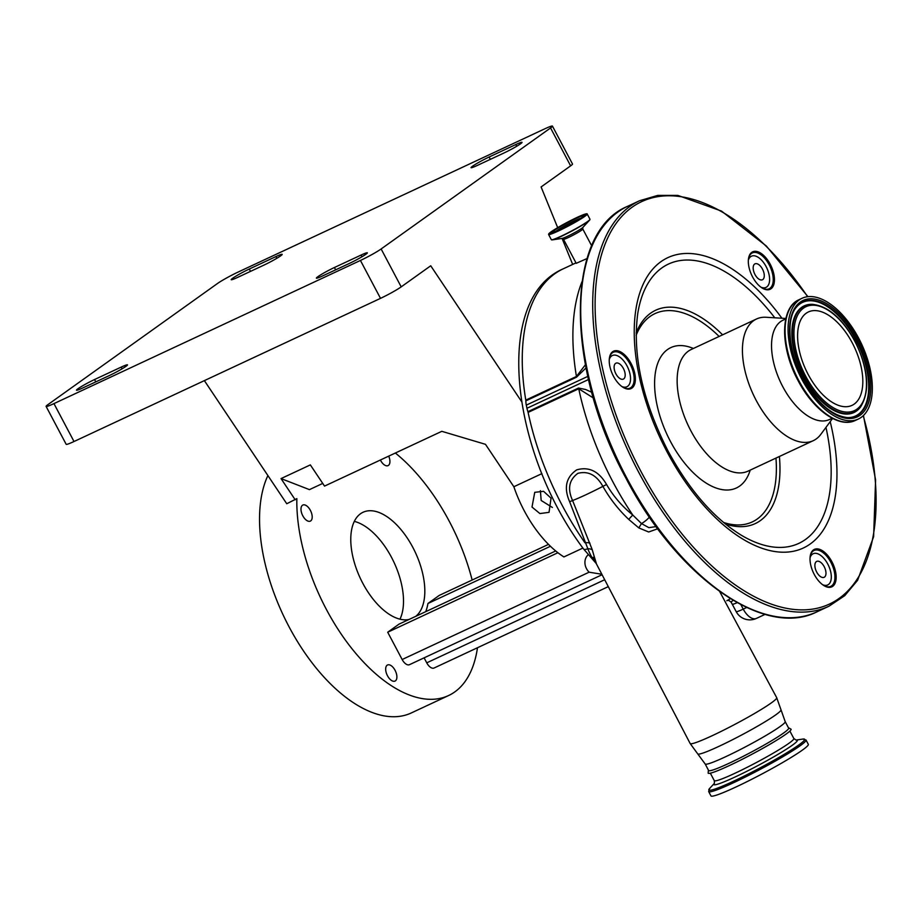 <?xml version="1.0" encoding="UTF-8"?>
<svg xmlns="http://www.w3.org/2000/svg" width="922" height="922" viewBox="0 0 922 922"><rect width="100%" height="100%" fill="white"/><g stroke="black" fill="none" stroke-linecap="round" stroke-linejoin="round"><path stroke-width="1.38" d="M802.278 750.185A55.078 4.506 152.1 0 1 748.491 780.922A55.078 4.506 152.1 0 1 710.954 795.882L708.672 791.56A55.078 4.506 152.1 0 0 746.198 776.601A55.078 4.506 152.1 0 0 799.985 745.863A55.078 4.506 152.1 0 0 806.024 740.009L808.317 744.331A55.078 4.506 152.1 0 1 802.278 750.185M788.414 727.7L791.122 729.244A46.953 3.849 152.1 0 1 785.959 734.177A46.953 3.849 152.1 0 1 740.435 760.201A46.953 3.849 152.1 0 1 708.142 773.178L708.396 770.066M785.198 721.638A45.27 3.711 -27.9 0 1 780.231 726.444A45.27 3.711 -27.9 0 1 736.021 751.707A45.27 3.711 -27.9 0 1 705.18 764.004L708.626 770.515A45.27 3.711 -27.9 0 0 739.479 758.23A45.27 3.711 -27.9 0 0 783.688 732.967A45.27 3.711 -27.9 0 0 788.644 728.149L785.198 721.638L776.704 697.689A48.97 4.011 -27.9 0 1 771.334 702.898A48.97 4.011 -27.9 0 1 723.505 730.224A48.97 4.011 -27.9 0 1 690.152 743.512L697.781 753.954A47.114 3.861 -27.9 0 0 730.339 740.827A47.114 3.861 -27.9 0 0 775.84 714.792A47.114 3.861 -27.9 0 0 781.038 709.871M657.732 528.779L648.673 531.994L638.842 527.926L628.723 519.397C618.443 509.647 609.834 498.641 602.896 486.378C596.546 475.072 588.213 470.716 577.91 473.332C569.047 479.774 567.272 488.844 572.585 500.531A47.333 3.872 -27.9 0 0 602.896 486.378A10.326 0.772 151.6 0 1 606.572 484.511C613.384 496.243 622.12 506.409 632.769 515.018L641.493 523.581L648.869 527.661L656.107 526.577M592.961 557.407C596.857 566.131 589.999 554.952 587.844 548.717L569.646 501.764A10.326 0.887 -27.3 0 1 572.585 500.531L592.293 549.823C594.817 559.205 599.012 570.914 593.837 557.107M540.384 490.665L541.179 500.485L552.382 507.446M551.045 498.157L543.565 491.322L534.737 492.336L532.006 507.054L539.912 513.566L549.039 512.344L551.045 498.157M582.9 548.071L563.907 556.934A86.069 44.717 65 0 1 524.203 510.696A86.069 44.717 65 0 1 513.854 486.735L541.906 473.631M570.626 165.856L550.561 127.951A17.218 1.406 -27.9 0 0 552.451 126.118L572.516 164.024A17.218 1.406 152.1 0 1 570.626 165.856L541.099 186.947L557.683 227.653M550.561 127.951L381.132 248.963L401.197 286.869A17.218 1.406 152.1 0 1 380.509 298.359L74.014 441.511A17.218 1.406 152.1 0 1 66.165 444.3L46.1 406.406A17.218 1.406 -27.9 0 0 53.949 403.606L74.014 441.511M521.495 401.45L430.724 265.778L401.197 286.869M572.666 264.418L562.074 238.418L563.48 239.259A10.926 0.899 -27.9 0 0 568.459 237.484A10.926 0.899 -27.9 0 0 578.232 232.332A10.926 0.899 -27.9 0 0 582.796 229.036L582.877 227.411M380.509 298.359L360.433 260.453A17.218 1.406 -27.9 0 0 381.132 248.963M360.433 260.453L53.949 403.606M552.451 126.118A17.218 1.406 -27.9 0 0 544.602 128.907L238.107 272.071A17.218 1.406 -27.9 0 0 217.419 283.55L47.99 404.574A17.218 1.406 -27.9 0 0 46.1 406.406M334.421 267.507L361.078 255.06A13.772 1.129 152.1 0 1 367.348 252.824A13.772 1.129 152.1 0 1 365.838 254.288A13.772 1.129 152.1 0 1 349.288 263.473L322.631 275.92A13.772 1.129 152.1 0 1 316.361 278.156A13.772 1.129 152.1 0 1 322.112 273.995A13.772 1.129 152.1 0 1 334.421 267.507L335.654 269.846M94.563 379.541L121.208 367.094A13.772 1.129 152.1 0 1 127.49 364.858A13.772 1.129 152.1 0 1 125.98 366.322A13.772 1.129 152.1 0 1 109.43 375.508L82.773 387.955A13.772 1.129 152.1 0 1 76.503 390.19A13.772 1.129 152.1 0 1 82.254 386.03A13.772 1.129 152.1 0 1 94.563 379.541L95.796 381.881M264.13 265.017L237.473 277.464A13.772 1.129 152.1 0 1 231.203 279.7A13.772 1.129 152.1 0 1 236.954 275.54A13.772 1.129 152.1 0 1 249.263 269.04L275.909 256.593A13.772 1.129 152.1 0 1 282.19 254.368A13.772 1.129 152.1 0 1 280.68 255.832A13.772 1.129 152.1 0 1 264.13 265.017M503.988 152.983L477.331 165.43A13.772 1.129 152.1 0 1 471.061 167.666A13.772 1.129 152.1 0 1 476.812 163.505A13.772 1.129 152.1 0 1 489.121 157.017L515.778 144.558A13.772 1.129 152.1 0 1 522.048 142.334A13.772 1.129 152.1 0 1 520.538 143.797A13.772 1.129 152.1 0 1 503.988 152.983M204.373 380.625L286.754 503.746L296.849 498.618A143.728 74.67 65 0 0 326.284 609.235A143.728 74.67 65 0 0 448.622 695.522A143.728 74.67 65 0 0 477.481 647.728M472.145 580.042A143.728 74.67 65 0 0 449.314 521.368A143.728 74.67 65 0 0 395.354 453.025M267.899 475.556A143.728 74.67 65 0 0 288.978 626.66A143.728 74.67 65 0 0 411.304 712.948L448.622 695.522M380.371 460.009A8.874 4.61 65 0 0 380.509 460.285A8.874 4.61 65 0 0 388.07 465.61A8.874 4.61 65 0 0 388.715 456.125M310.391 510.373A8.874 4.61 65 0 0 302.842 505.037A8.874 4.61 65 0 0 302.796 515.79A8.874 4.61 65 0 0 310.345 521.114A8.874 4.61 65 0 0 310.391 510.373M395.077 670.317A8.874 4.61 65 0 0 387.528 664.993A8.874 4.61 65 0 0 387.482 675.745A8.874 4.61 65 0 0 395.042 681.07A8.874 4.61 65 0 0 395.077 670.317M399.975 619.169A58.524 30.403 65 0 0 391.527 557.372A58.524 30.403 65 0 0 354.302 521.379M408.919 619.515A58.524 30.403 -115 0 1 362.749 583.188A58.524 30.403 -115 0 1 363.026 512.275A58.524 30.403 -115 0 1 412.849 547.414A58.524 30.403 -115 0 1 415.81 616.299M295.213 499.793L281.026 478.587L310.345 464.895L324.532 486.101L441.811 431.323L485.479 444.323L513.854 486.735M281.026 478.587L309.446 489.628L322.735 483.416M601.824 574.256L589.123 572.193A12.297 10.453 54.5 0 1 586.507 568.678A12.297 10.453 54.5 0 1 588.19 554.779M557.914 552.727L387.701 632.227L399.03 624.136L555.701 550.964M409.852 664.474A8.609 4.472 -115 0 1 409.472 664.681A8.609 4.472 -115 0 1 402.153 659.518L387.701 632.227M434.446 667.793A8.609 4.472 -115 0 1 434.078 668.012A8.609 4.472 -115 0 1 426.748 662.837L424.108 657.847M548.498 544.372L439.264 595.393L427.935 603.495A64.609 33.561 65 0 1 425.71 611.678M550.434 546.273L427.935 603.495M730.385 598.712L726.836 600.752A3.446 3.411 67.4 0 1 726.962 600.695L726.962 600.695A3.446 3.411 67.4 0 1 726.974 600.695M732.99 600.28L731.088 602.158C728.91 600.314 727.527 599.83 726.962 600.695L726.882 600.729M822.631 584.721A17.218 8.943 65 0 0 827.714 584.94A17.218 8.943 65 0 0 827.795 564.091A17.218 8.943 65 0 0 813.146 553.753A17.218 8.943 65 0 0 810.058 557.787M816.673 572.032A8.782 4.564 65 0 0 824.141 577.299A8.782 4.564 65 0 0 824.187 566.661A8.782 4.564 65 0 0 816.719 561.394A8.782 4.564 65 0 0 816.673 572.032M760.927 287.168A17.218 8.943 65 0 0 766.009 287.399A17.218 8.943 65 0 0 766.09 266.539A17.218 8.943 65 0 0 751.442 256.201A17.218 8.943 65 0 0 748.341 260.246M754.968 274.479A8.782 4.564 65 0 0 762.436 279.758A8.782 4.564 65 0 0 762.482 269.12A8.782 4.564 65 0 0 755.003 263.842A8.782 4.564 65 0 0 754.968 274.479M587.81 376.395L526.301 405.127A15.49 8.044 -115 0 1 525.851 400.863A3.446 1.786 65 0 0 525.794 400.113L576.434 376.464L585.389 364.789M586.012 367.947L576.492 377.213L525.851 400.863M526.301 405.127L526.958 408.273L588.524 379.518M593.365 397.993L578.751 388.761L528.11 412.411A3.446 1.786 65 0 0 527.903 411.673L578.543 388.024L585.747 389.545L591.763 392.276M527.903 411.673A15.49 8.044 -115 0 1 526.958 408.273M621.843 386.514A17.218 8.943 65 0 0 626.925 386.733A17.218 8.943 65 0 0 627.006 365.873A17.218 8.943 65 0 0 612.358 355.535A17.218 8.943 65 0 0 609.269 359.58M615.884 373.813A8.782 4.564 65 0 0 623.364 379.092A8.782 4.564 65 0 0 623.399 368.454A8.782 4.564 65 0 0 615.931 363.187A8.782 4.564 65 0 0 615.884 373.813M762.056 287.952A19.8 10.28 65 0 0 769.098 288.805A19.8 10.28 65 0 0 769.19 264.81A19.8 10.28 65 0 0 752.34 252.928A19.8 10.28 65 0 0 748.48 258.875M622.984 387.286A19.8 10.28 65 0 0 630.026 388.139A19.8 10.28 65 0 0 630.118 364.155A19.8 10.28 65 0 0 613.268 352.262A19.8 10.28 65 0 0 609.396 358.209M823.761 585.505A19.8 10.28 65 0 0 830.803 586.346A19.8 10.28 65 0 0 830.895 562.362A19.8 10.28 65 0 0 814.057 550.48A19.8 10.28 65 0 0 810.184 556.427M752.548 276.865A20.653 10.73 -115 0 1 748.537 258.46A20.653 10.73 -115 0 1 757.25 251.579A20.653 10.73 -115 0 1 770.227 264.245A20.653 10.73 -115 0 1 773.742 284.714A20.653 10.73 -115 0 1 762.413 288.171A20.653 10.73 -115 0 1 752.548 276.865M613.464 376.199A20.653 10.73 -115 0 1 609.454 357.794A20.653 10.73 -115 0 1 618.178 350.925A20.653 10.73 -115 0 1 631.144 363.579A20.653 10.73 -115 0 1 634.67 384.048A20.653 10.73 -115 0 1 623.341 387.505A20.653 10.73 -115 0 1 613.464 376.199M814.253 574.418A20.653 10.73 -115 0 1 810.242 556.012A20.653 10.73 -115 0 1 818.967 549.132A20.653 10.73 -115 0 1 831.932 561.786A20.653 10.73 -115 0 1 835.459 582.266A20.653 10.73 -115 0 1 824.118 585.724A20.653 10.73 -115 0 1 814.253 574.418M636.134 335.331A114.962 59.723 -115 0 1 719.137 336.449M775.955 458.096A114.962 59.723 -115 0 1 723.539 522.451M693.402 348.47A77.46 40.245 65 0 0 656.314 368.005A77.46 40.245 65 0 0 670.467 441.465A77.46 40.245 65 0 0 750.208 470.116M832.578 418.438L820.822 434.343A67.133 34.875 -115 0 1 813.308 440.647A67.133 34.875 -115 0 1 756.167 400.344A67.133 34.875 -115 0 1 756.489 319A67.133 34.875 -115 0 1 766.147 317.272L785.89 318.482M832.197 418.242L829.42 419.533A54.824 28.478 -115 0 1 782.755 386.618A54.824 28.478 -115 0 1 783.02 320.188L785.798 318.897M858.716 338.293A66.615 34.61 -115 0 1 858.394 419.014A66.615 34.61 -115 0 1 801.702 379.023A66.615 34.61 -115 0 1 802.013 298.302A66.615 34.61 -115 0 1 858.716 338.293M852.274 342.903A51.551 26.784 -115 0 1 852.02 405.369A51.551 26.784 -115 0 1 808.145 374.413A51.551 26.784 -115 0 1 808.398 311.947A51.551 26.784 -115 0 1 852.274 342.903M569.646 501.764C563.607 487.853 565.97 477.216 576.746 469.851C588.928 466.394 598.874 471.28 606.572 484.511M563.48 239.259L576.215 263.323L587.049 258.54M581.01 218.191A15.029 1.233 -27.9 0 0 574.855 220.658A15.029 1.233 -27.9 0 0 555.528 231.687M575.662 221.476A8.171 0.668 -27.9 0 0 575.651 221.418A8.171 0.668 -27.9 0 0 571.928 222.744A8.171 0.668 -27.9 0 0 564.621 226.605A8.171 0.668 -27.9 0 0 561.198 229.071A8.171 0.668 -27.9 0 0 561.244 229.105M592.293 549.823A10.326 5.255 -16.9 0 0 587.844 548.717A10.326 3.1 -36.1 0 1 583.534 548.936L596.211 563.48L690.152 743.512M589.965 543.185A10.326 4.322 -18.2 0 0 584.917 542.747A195.36 101.501 65 0 1 528.076 412.238M628.723 519.397A10.326 0.853 131.3 0 1 632.769 515.018A195.36 101.501 -115 0 1 612.923 481.906A195.36 101.501 -115 0 1 578.751 388.761A3.446 1.786 65 0 0 578.543 388.024M638.842 527.926A10.326 1.418 119.9 0 1 641.493 523.581A10.326 3.1 143.9 0 0 649.399 517.069M796.055 740.078L802.912 739.064A54.179 4.437 152.1 0 1 798.683 745.057A54.179 4.437 152.1 0 1 740.55 777.868A54.179 4.437 152.1 0 1 709.629 788.46L708.672 791.56M789.889 731.065L793.842 738.522L796.101 740.089A47.276 3.872 152.1 0 1 792.171 745.333A47.276 3.872 152.1 0 1 741.807 773.788A47.276 3.872 152.1 0 1 714.331 783.366L709.629 788.46M793.842 738.522A45.017 3.688 152.1 0 1 788.909 743.305A45.017 3.688 152.1 0 1 744.953 768.418A45.017 3.688 152.1 0 1 714.285 780.646L714.458 783.216M515.778 144.558L516.677 146.264M489.121 157.017L490.354 159.345M275.909 256.593L276.807 258.298M249.263 269.04L250.496 271.379M121.208 367.094L122.107 368.788M361.078 255.06L361.977 256.754M589.123 572.193L402.153 659.518M604.682 579.731L426.748 662.837M740.885 604.659L743.236 609.119A15.49 8.044 65 0 0 756.42 618.408L765.099 614.363M746.682 607.506L743.236 609.119A15.49 1.268 152.1 0 1 736.182 611.632A15.49 15.49 0 0 0 756.42 618.408M737.174 602.677A15.49 1.268 152.1 0 1 732.252 604.221L736.182 611.632M581.966 281.798A195.36 101.501 -115 0 0 576.434 376.464A3.446 1.786 -115 0 1 576.492 377.213M816.961 611.816A223.769 116.253 -115 0 1 626.499 477.469A223.769 116.253 -115 0 1 627.571 206.332L639.568 200.731A223.769 116.253 -115 0 0 638.497 471.868A223.769 116.253 -115 0 0 828.959 606.215L816.961 611.816C764.211 638.888 676.713 576.63 625.715 477.757C564.932 366.864 564.956 231.825 627.571 206.332M863.234 415.73A222.041 115.354 -115 0 1 818.413 607.955A222.041 115.354 -115 0 1 640.571 470.727A222.041 115.354 -115 0 1 622.892 215.218A222.041 115.354 -115 0 1 807.637 296.711M830.203 421.642A160.198 83.222 -115 0 1 792.701 551.402A160.198 83.222 -115 0 1 667.032 451.815A160.198 83.222 -115 0 1 652.384 269.558A160.198 83.222 -115 0 1 781.914 318.24M825.962 427.393A154.112 80.064 -115 0 1 741.323 535.221C713.743 518.245 689.299 490.135 667.977 450.904C642.38 400.367 632.308 354.567 637.759 313.503A154.112 80.064 -115 0 1 774.78 317.802M779.401 456.482A117.728 61.163 -115 0 1 725.303 523.915M636.157 333.038A117.728 61.163 -115 0 1 722.583 334.836M813.308 440.647L748.019 471.142A67.133 34.875 -115 0 1 690.878 430.839A67.133 34.875 -115 0 1 691.2 349.496L691.143 349.519M858.394 419.014L855.42 420.409A66.615 34.61 -115 0 1 798.717 380.417A66.615 34.61 -115 0 1 799.04 299.696L802.013 298.302M857.691 339.031A64.206 33.353 -115 0 1 860.145 415.211A64.206 33.353 -115 0 1 802.728 378.285A64.206 33.353 -115 0 1 800.273 302.105A64.206 33.353 -115 0 1 857.691 339.031M856.48 339.734A62.927 32.696 -115 0 1 847.86 417.631C831.898 415.972 816.904 402.81 802.878 378.135C788.471 351.731 785.809 319.473 796.32 307.268A62.927 32.696 -115 0 1 856.48 339.734M796.147 307.487A62.673 32.558 -115 0 1 855.881 340.034A62.673 32.558 -115 0 1 847.583 417.62M860.318 407.317A58.858 30.576 -115 0 1 860.145 407.536A58.858 30.576 -115 0 1 803.88 377.179A58.858 30.576 -115 0 1 811.936 304.329A58.858 30.576 -115 0 1 812.224 304.341M860.145 407.536L860.491 407.098A58.593 30.438 -115 0 1 804.48 376.879A58.593 30.438 -115 0 1 812.501 304.341L811.936 304.329M854.74 341.14A57.325 29.781 -115 0 1 856.941 409.149A57.325 29.781 -115 0 1 805.678 376.176A57.325 29.781 -115 0 1 803.477 308.167A57.325 29.781 -115 0 1 854.74 341.14M855.42 420.409C839.135 428.592 813.227 409.91 798.083 380.636A65.704 34.137 -115 0 1 788.137 312.247M575.985 262.874L563.215 268.832A195.36 101.501 65 0 0 525.817 400.286M551.552 239.789A21.713 1.775 -27.9 0 0 552.243 239.881L562.109 238.418A12.067 0.991 -27.9 0 0 567.226 236.412A12.067 0.991 -27.9 0 0 582.877 227.423L589.631 220.081A21.713 1.775 -27.9 0 0 589.93 219.471M589.965 219.217A21.863 1.786 -27.9 0 1 580.837 225.821A21.863 1.786 -27.9 0 1 561.291 236.124A21.863 1.786 -27.9 0 1 551.333 239.674L552.243 239.881A21.713 1.775 -27.9 0 0 561.452 236.263A21.713 1.775 -27.9 0 0 589.631 220.081L589.965 219.217L587.222 214.019C587.187 213.189 583.81 214.33 577.057 217.431A21.632 1.775 -27.9 0 0 551.045 231.871A21.632 1.775 -27.9 0 0 558.536 230.661A21.632 1.775 -27.9 0 0 584.548 216.221A21.632 1.775 -27.9 0 0 577.057 217.431L554.422 229.636L548.578 234.476A21.863 1.786 -27.9 0 0 558.536 230.926A21.863 1.786 -27.9 0 0 578.082 220.623A21.863 1.786 -27.9 0 0 587.222 214.019M575.916 218.249A18.982 1.556 -27.9 0 0 553.096 230.915A18.982 1.556 -27.9 0 0 559.666 229.855A18.982 1.556 -27.9 0 0 582.497 217.177A18.982 1.556 -27.9 0 0 575.916 218.249M551.287 232.989L559.677 229.843C572.274 224.265 587.729 213.95 584.467 215.425L584.479 215.46A18.763 1.533 -27.9 0 0 575.927 218.514A18.763 1.533 -27.9 0 0 559.285 227.285A18.763 1.533 -27.9 0 0 551.31 233.001L551.321 233.024M802.912 739.064L806.024 740.009M710.332 773.189L714.285 780.646M705.18 764.004L697.781 753.954M602.078 574.729L409.472 664.681M608.289 586.634L434.078 668.012M827.714 584.94L825.109 586.162M766.009 287.399L763.404 288.609M626.925 386.733L624.321 387.943M612.358 355.535L609.753 356.756M751.442 256.201L748.837 257.422M813.146 553.753L810.542 554.963M731.088 602.158L732.252 604.221M828.959 606.215L844.725 595.681L857.61 580.284L873.618 536.719L875.6 479.936L863.453 415.522M756.489 319L691.2 349.496M860.491 407.098C870.356 391.032 868.489 369.007 854.89 340.99C842.201 318.297 828.071 306.081 812.501 304.341M798.083 380.636C780.127 347.767 779.897 307.706 799.04 299.696M807.949 296.677L766.343 246.024L721.523 211.092L677.843 195.395L657.755 195.395L639.568 200.731M563.215 268.832C493.028 298.832 510.558 451.895 583.534 548.936M551.333 239.674L548.578 234.476M591.717 245.863L582.796 229.036M719.725 591.624L776.704 697.689"/></g></svg>
